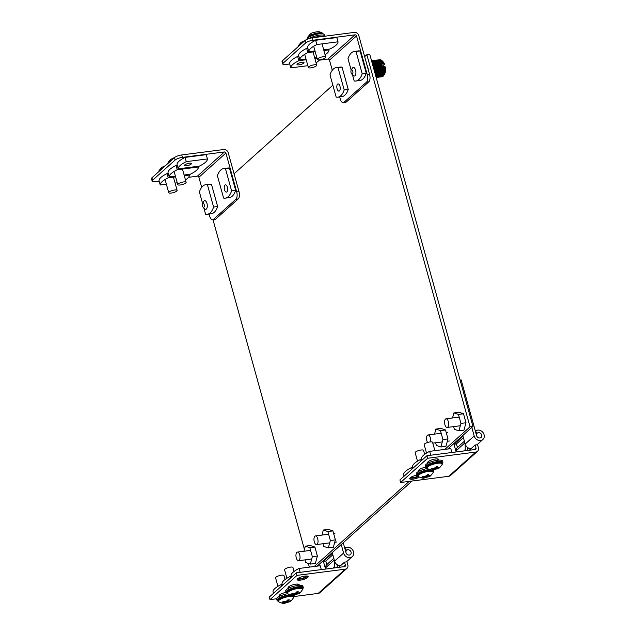 <?xml version="1.0" encoding="UTF-8"?>
<svg xmlns="http://www.w3.org/2000/svg" width="635" height="635" viewBox="0 0 635 635"><rect width="100%" height="100%" fill="white"/><g stroke="black" fill="none" stroke-linecap="round" stroke-linejoin="round"><path stroke-width="0.95" d="M368.324 69.906A9.16 4.175 -97.3 0 0 366.879 64.714M278.162 601.139A8.93 2.381 -15.5 0 1 277.05 600.385L276.693 599.083A8.93 2.381 -15.5 0 1 277.416 597.718A8.93 2.381 -15.5 0 1 287.647 593.725A7.93 2.111 -15.5 0 1 288.028 592.153A7.93 2.111 -15.5 0 1 298.148 588.447A7.93 2.111 -15.5 0 1 302.633 589.566C298.601 594.979 300.093 592.86 294.616 594.939L293.068 595.138L294.592 594.066L291.251 594.257L291.933 593.638L295.275 593.455L296.664 591.907L298.204 591.709L296.807 593.257L300.014 592.598L293.838 595.066M277.05 600.385A8.93 2.381 -15.5 0 1 277.773 599.011A8.93 2.381 -15.5 0 1 289.655 594.789M294.497 594.963L293.759 595.074A8.93 2.381 -15.5 0 1 294.259 595.606A8.93 2.381 -15.5 0 1 293.695 596.829M287.171 593.058A8.93 2.381 -15.5 0 1 286.06 592.304L285.694 591.01A8.93 2.381 -15.5 0 1 286.425 589.637A8.93 2.381 -15.5 0 1 295.783 585.811A8.93 2.381 -15.5 0 1 302.903 586.232L303.268 587.534A8.93 2.381 -15.5 0 1 302.704 588.756M286.06 592.304A8.93 2.381 -15.5 0 1 286.782 590.931A8.93 2.381 -15.5 0 1 296.148 587.113A8.93 2.381 -15.5 0 1 303.268 587.534M417.767 475.94A8.93 2.381 -15.5 0 1 416.655 475.186L416.29 473.893A8.93 2.381 -15.5 0 1 417.012 472.519A8.93 2.381 -15.5 0 1 427.244 468.535M416.655 475.186A8.93 2.381 -15.5 0 1 417.378 473.821A8.93 2.381 -15.5 0 1 429.252 469.59M427.244 468.527L426.76 467.836A8.057 2.151 -15.5 0 1 427.418 466.598A8.057 2.151 -15.5 0 1 435.864 463.145A8.057 2.151 -15.5 0 1 442.293 463.526L442.238 464.375A7.93 2.111 -15.5 0 0 437.753 463.256A7.93 2.111 -15.5 0 0 427.633 466.955A7.93 2.111 -15.5 0 0 427.244 468.527C430.744 470.083 432.784 470.527 433.356 469.884A8.93 2.381 -15.5 0 1 433.856 470.416A8.93 2.381 -15.5 0 1 433.292 471.638M426.768 467.868A8.93 2.381 -15.5 0 1 425.656 467.114L425.299 465.812A8.93 2.381 -15.5 0 1 426.022 464.447A8.93 2.381 -15.5 0 1 435.388 460.621A8.93 2.381 -15.5 0 1 442.508 461.042L442.865 462.336A8.93 2.381 -15.5 0 1 442.301 463.558M425.656 467.114A8.93 2.381 -15.5 0 1 426.379 465.741A8.93 2.381 -15.5 0 1 435.745 461.915A8.93 2.381 -15.5 0 1 442.865 462.336M159.56 170.958A8.93 2.381 164.5 0 0 159.155 171.291A8.93 2.381 164.5 0 0 158.837 171.609M167.838 163.536A8.93 2.381 -15.5 0 1 168.164 163.211A8.93 2.381 -15.5 0 1 168.561 162.885M299.156 45.768A8.93 2.381 164.5 0 0 298.752 46.093A8.93 2.381 164.5 0 0 298.434 46.418M324.612 36.243A8.93 2.381 164.5 0 0 324.604 35.917L324.247 34.615A8.93 2.381 164.5 0 0 317.127 34.195A8.93 2.381 164.5 0 0 307.761 38.021A8.93 2.381 164.5 0 0 307.022 39.314M314.293 37.576A4.58 1.222 -15.5 0 1 320.175 36.814M324.604 35.917A8.93 2.381 164.5 0 0 318.54 35.298A8.93 2.381 164.5 0 0 309.245 38.497M364.649 56.682L366.847 54.705L369.76 54.332L472.948 426.418L447.77 449.008M412.067 481.02L317.175 566.118M472.948 426.418L470.043 426.799L444.857 449.382M409.154 481.393L314.262 566.499M366.847 54.705L470.043 426.799M234.061 173.799L332.867 85.185M309.332 567.134L308.308 563.428M304.427 549.426L212.995 219.75M202.581 203.47L203.772 201.414A4.35 1.984 82.7 0 1 204.137 200.946A4.35 1.984 82.7 0 1 204.7 200.676A4.35 1.984 82.7 0 1 207.121 204.081A4.35 1.984 82.7 0 1 206.383 209.026A4.35 1.984 82.7 0 1 205.811 209.304A4.35 1.984 82.7 0 1 204.724 208.82L203.057 207.137A2.151 0.984 82.7 0 1 202.581 203.47A2.151 0.984 82.7 0 1 202.763 203.24A2.151 0.984 82.7 0 1 204.168 204.478A2.151 0.984 82.7 0 1 203.875 207.232A2.151 0.984 82.7 0 1 203.057 207.137M351.187 70.199L352.377 68.143A4.35 1.984 82.7 0 1 352.742 67.675A4.35 1.984 82.7 0 1 353.306 67.405A4.35 1.984 82.7 0 1 355.727 70.81A4.35 1.984 82.7 0 1 354.989 75.755A4.35 1.984 82.7 0 1 354.425 76.033A4.35 1.984 82.7 0 1 353.33 75.549L351.663 73.858A2.151 0.984 82.7 0 1 351.187 70.199A2.151 0.984 82.7 0 1 351.369 69.969A2.151 0.984 82.7 0 1 352.774 71.207A2.151 0.984 82.7 0 1 352.481 73.962A2.151 0.984 82.7 0 1 351.663 73.858M382.119 60.793L383.103 61.785A7.112 3.246 82.7 0 1 384.604 64.27L382.135 66.492M380.182 59.698L371.554 60.809L379.976 59.698A8.588 3.913 82.7 0 1 380.182 59.698L380.349 59.857M371.57 60.865L380.397 59.722A8.588 3.913 82.7 0 1 380.603 59.769L380.762 59.928M371.618 61.031L380.817 59.849A8.588 3.913 82.7 0 1 381.024 59.936L381.175 60.087M371.689 61.285L381.238 60.055A8.588 3.913 82.7 0 1 381.445 60.198L381.802 60.5M371.785 61.635L381.659 60.357A8.588 3.913 82.7 0 1 381.857 60.539L382.064 60.746A8.588 3.913 82.7 0 1 382.262 60.968L382.468 61.214A8.588 3.913 82.7 0 1 382.659 61.476L382.849 61.762A8.588 3.913 82.7 0 1 383.032 62.055L383.207 62.381A8.588 3.913 82.7 0 1 383.381 62.706L383.548 63.063A8.588 3.913 82.7 0 1 383.699 63.413L383.85 63.802A8.588 3.913 82.7 0 1 383.897 63.913L384.604 64.27M371.88 61.976L382.199 60.881M371.546 60.777L379.77 59.722M371.594 60.936L380.603 59.769M371.65 61.151L381.024 59.936M371.729 61.444L381.445 60.198M381.587 60.341L371.777 61.603M371.84 61.833L381.857 60.539M382.064 60.746L371.904 62.055M371.967 62.294L382.262 60.968M382.389 61.095L372.007 62.436M382.468 61.214L372.039 62.563M372.118 62.833L382.659 61.476M382.778 61.587L372.15 62.96M382.849 61.762L372.197 63.135M372.285 63.444L383.032 62.055M383.143 62.159L372.316 63.556M383.207 62.381L372.38 63.778M372.475 64.111L383.381 62.706M383.484 62.794L372.499 64.214M383.548 63.063L372.57 64.476M372.674 64.841L383.699 63.413M383.794 63.492L372.697 64.921M383.85 63.802L372.785 65.222M372.888 65.611L381.651 64.476A8.588 3.913 -97.3 0 0 381.556 64.214L383.897 63.913M381.651 64.476L372.904 65.675M373.11 66.421L381.913 65.286A8.588 3.913 -97.3 0 0 381.794 64.889L372.999 66.016M381.913 65.286L373.126 66.477M373.348 67.262L382.135 66.127A8.588 3.913 -97.3 0 0 382.032 65.715L373.229 66.85M382.135 66.127L373.356 67.294M382.064 66.175L382.151 66.58M384.659 66.699L373.586 68.143L384.659 66.699A8.588 3.913 -97.3 0 0 384.635 66.572L382.294 66.873A8.588 3.913 -97.3 0 0 382.23 66.572L373.467 67.699M384.739 66.707L384.81 67.151L373.705 68.564M373.824 68.993L384.802 67.58A8.588 3.913 -97.3 0 0 384.731 67.143M384.802 67.58L384.929 68.024L373.952 69.437L384.929 68.024M374.071 69.874L384.897 68.477A8.588 3.913 -97.3 0 0 384.858 68.04M384.897 68.477L385.008 68.897L374.19 70.294M385.008 68.897L374.19 70.31M374.309 70.739L384.953 69.366A8.588 3.913 -97.3 0 0 384.937 68.929M384.953 69.366L385.04 69.763L374.42 71.136M385.04 69.763L374.428 71.176M374.547 71.588L384.969 70.239A8.588 3.913 -97.3 0 0 384.969 69.81M384.969 70.239L374.65 71.953M385.032 70.612L374.658 72.009M374.769 72.406L384.937 71.096A8.588 3.913 -97.3 0 0 384.961 70.683M384.937 71.096L374.864 72.739M384.977 71.438L374.888 72.811M374.991 73.192L384.866 71.922A8.588 3.913 -97.3 0 0 384.905 71.525M384.866 71.922L375.071 73.493M384.881 72.223L375.094 73.581M375.198 73.938L384.747 72.707A8.588 3.913 -97.3 0 0 384.81 72.326M384.747 72.707L375.269 74.192M384.747 72.969L375.293 74.295M375.388 74.62L384.588 73.438A8.588 3.913 -97.3 0 0 384.667 73.088M384.588 73.438L375.444 74.835M384.572 73.66L375.476 74.954M375.563 75.255L384.381 74.112A8.588 3.913 -97.3 0 0 384.485 73.787M384.381 74.112L375.61 75.422M384.358 74.287L375.642 75.549M375.714 75.811L384.143 74.732A8.588 3.913 -97.3 0 0 384.27 74.438M384.143 74.732L375.753 75.93M384.104 74.859L375.793 76.073M375.856 76.303L383.873 75.271A8.588 3.913 -97.3 0 0 384.008 75.009M383.873 75.271L375.872 76.375M383.818 75.351L375.912 76.525M383.675 75.557L375.976 76.732L383.572 75.732A8.588 3.913 -97.3 0 0 383.723 75.517M383.508 75.763L376.015 76.891M376.055 77.041L383.23 76.113A8.588 3.913 -97.3 0 0 383.405 75.938M383.167 76.089L376.095 77.176M376.182 77.494L382.095 76.732A8.588 3.913 -97.3 0 0 382.294 76.684L376.174 77.478M376.126 77.279L382.873 76.414A8.588 3.913 -97.3 0 0 383.056 76.279M382.802 76.335L376.15 77.367M376.166 77.43L382.492 76.621A8.588 3.913 -97.3 0 0 382.683 76.525M383.961 75.113L384.667 73.906A7.112 3.246 82.7 0 0 385.342 66.929L384.635 66.572M169.093 192.032A4.35 1.159 -15.5 0 1 173.657 190.167A4.35 1.159 -15.5 0 1 177.125 190.373A4.35 1.159 -15.5 0 1 176.768 191.04A4.35 1.159 -15.5 0 1 172.204 192.905A4.35 1.159 -15.5 0 1 168.735 192.699A4.35 1.159 -15.5 0 1 169.093 192.032M427.561 442.492A4.35 1.984 82.7 0 1 427.458 435.245A4.35 1.984 82.7 0 1 428.022 434.967A4.35 1.984 82.7 0 1 430.133 437.245A4.35 1.984 82.7 0 1 430.435 441.889M317.119 544.29A4.35 1.984 82.7 0 1 316.555 544.56A4.35 1.984 82.7 0 1 314.135 541.155A4.35 1.984 82.7 0 1 314.881 536.21A4.35 1.984 82.7 0 1 315.444 535.932A4.35 1.984 82.7 0 1 317.857 539.345A4.35 1.984 82.7 0 1 317.119 544.29M299.109 560.443A4.35 1.984 82.7 0 1 298.545 560.713A4.35 1.984 82.7 0 1 296.124 557.308A4.35 1.984 82.7 0 1 296.863 552.363A4.35 1.984 82.7 0 1 297.426 552.085A4.35 1.984 82.7 0 1 299.847 555.498A4.35 1.984 82.7 0 1 299.109 560.443M445.468 419.092A4.35 1.984 82.7 0 1 446.032 418.814A4.35 1.984 82.7 0 1 448.453 422.227A4.35 1.984 82.7 0 1 447.715 427.172A4.35 1.984 82.7 0 1 447.151 427.442A4.35 1.984 82.7 0 1 444.73 424.037A4.35 1.984 82.7 0 1 445.468 419.092M294.045 571.429L292.957 567.492A4.35 1.159 164.5 0 0 289.489 567.285A4.35 1.159 164.5 0 0 284.924 569.15A4.35 1.159 164.5 0 0 284.575 569.817L286.909 578.255M288.036 590.772L295.426 587.661L301.728 587.637M296.807 593.257L296.513 592.185M294.6 594.939L294.402 594.233M295.862 592.923L296.124 593.868M294.592 594.066L294.449 593.558M285.044 579.509L283.948 575.572A4.35 1.159 164.5 0 0 280.479 575.366A4.35 1.159 164.5 0 0 275.923 577.231A4.35 1.159 164.5 0 0 275.566 577.898L277.908 586.327M288.433 599.908L289.195 599.789L287.806 601.329L291.013 600.678L290.33 601.289L287.115 601.948L284.829 603.139L284.059 603.218L285.583 602.147L282.242 602.329L282.932 601.718L286.266 601.528L287.663 599.988L288.433 599.908M293.632 597.646L293.688 596.797A8.057 2.151 -15.5 0 0 287.258 596.416A8.057 2.151 -15.5 0 0 278.805 599.869A8.057 2.151 -15.5 0 0 278.154 601.107L278.638 601.797A7.93 2.111 -15.5 0 1 279.027 600.226A7.93 2.111 -15.5 0 1 289.147 596.527A7.93 2.111 -15.5 0 1 293.632 597.646C289.6 603.059 291.084 600.932 285.607 603.02L284.829 603.139M279.027 598.853L286.417 595.741L292.727 595.717M287.806 601.329L287.504 600.265M285.591 603.02L285.401 602.313M286.853 601.004L287.115 601.948M285.583 602.147L285.44 601.639M427.633 465.582L435.023 462.47L441.333 462.439M434.88 450.667L432.554 442.301A4.35 1.159 164.5 0 0 429.085 442.095A4.35 1.159 164.5 0 0 424.529 443.96A4.35 1.159 164.5 0 0 424.172 444.627L426.514 453.057M433.435 469.868L432.665 469.948L434.189 468.876L430.847 469.059L431.538 468.447L434.872 468.257L436.269 466.717L437.801 466.519L436.412 468.058L439.618 467.408L434.197 469.749L433.435 469.868L434.197 469.749L434.007 469.043M442.238 464.375C438.206 469.789 439.69 467.662 434.221 469.741L434.197 469.749M434.189 468.876L434.046 468.368M436.412 468.058L436.11 466.987M435.721 468.678L435.459 467.733M424.64 454.311L423.553 450.374A4.35 1.159 164.5 0 0 420.084 450.175A4.35 1.159 164.5 0 0 415.52 452.033A4.35 1.159 164.5 0 0 415.171 452.699L417.505 461.137M428.038 474.718L428.8 474.591L427.403 476.139L430.609 475.48L429.927 476.091L426.72 476.75L424.434 477.949L423.656 478.02L425.18 476.948L421.846 477.139L422.529 476.52L425.871 476.337L427.26 474.789L428.038 474.718M433.229 472.448L433.284 471.607A8.057 2.151 -15.5 0 0 426.855 471.226A8.057 2.151 -15.5 0 0 418.409 474.67A8.057 2.151 -15.5 0 0 417.759 475.909L418.235 476.607A7.93 2.111 -15.5 0 1 418.624 475.036A7.93 2.111 -15.5 0 1 428.744 471.329A7.93 2.111 -15.5 0 1 433.229 472.448C429.197 477.861 430.689 475.742 425.212 477.822L424.434 477.949M418.624 473.654L426.014 470.543L432.324 470.519M427.403 476.139L427.109 475.067M425.196 477.822L424.998 477.115M426.458 475.805L426.72 476.75M425.18 476.948L425.045 476.44M317.698 58.761A4.35 1.159 -15.5 0 1 322.262 56.896A4.35 1.159 -15.5 0 1 325.731 57.102A4.35 1.159 -15.5 0 1 325.374 57.769A4.35 1.159 -15.5 0 1 320.818 59.634A4.35 1.159 -15.5 0 1 317.349 59.428A4.35 1.159 -15.5 0 1 317.698 58.761M317.238 31.782L315.682 31.98C312.642 33.52 312.023 31.115 307.665 37.354A7.93 2.111 164.5 0 1 308.269 36.576A7.93 2.111 164.5 0 1 318.389 32.877A7.93 2.111 164.5 0 1 322.659 33.195L323.144 33.893M316.46 31.861L315.698 31.98M308.689 66.834A4.35 1.159 -15.5 0 1 313.253 64.976A4.35 1.159 -15.5 0 1 316.722 65.183A4.35 1.159 -15.5 0 1 316.373 65.849A4.35 1.159 -15.5 0 1 311.809 67.707A4.35 1.159 -15.5 0 1 308.34 67.508A4.35 1.159 -15.5 0 1 308.689 66.834M178.102 183.952A4.35 1.159 -15.5 0 1 182.658 182.094A4.35 1.159 -15.5 0 1 186.126 182.301A4.35 1.159 -15.5 0 1 185.777 182.967A4.35 1.159 -15.5 0 1 181.213 184.825A4.35 1.159 -15.5 0 1 177.744 184.618A4.35 1.159 -15.5 0 1 178.102 183.952M303.919 551.251L305.316 546.171L309.848 547.703L312.341 556.681L310.293 564.094L305.76 562.562L305.014 559.88M310.293 564.094L315.341 563.443L317.389 556.03L312.341 556.681M309.848 547.703L314.904 547.053L317.389 556.03M305.316 546.171L310.372 545.521L314.904 547.053M452.525 417.981L453.93 412.901L458.454 414.433L460.947 423.41L458.899 430.824L454.366 429.292L453.62 426.609M458.899 430.824L463.947 430.173L465.995 422.759L460.947 423.41M458.454 414.433L463.51 413.782L465.995 422.759M453.93 412.901L458.978 412.25L463.51 413.782M434.515 434.134L435.912 429.054L440.444 430.594L442.928 439.563L440.881 446.976L436.356 445.445L435.61 442.762M440.881 446.976L445.937 446.326L447.985 438.912L442.928 439.563M440.444 430.594L445.492 429.943L447.985 438.912M435.912 429.054L440.968 428.403L445.492 429.943M321.929 535.099L323.334 530.019L327.866 531.551L330.351 540.528L328.303 547.942L323.771 546.41L323.032 543.727M328.303 547.942L333.351 547.291L335.399 539.877L330.351 540.528M327.866 531.551L332.915 530.9L335.399 539.877M323.334 530.019L328.382 529.368L332.915 530.9M202.589 203.454L199.406 191.96A22.892 10.446 82.7 0 1 205.764 184.698A22.892 10.446 82.7 0 1 207.423 184.769L213.59 207.034A22.892 10.446 82.7 0 1 207.232 214.297A22.892 10.446 82.7 0 1 205.581 214.225L203.827 207.915M207.232 214.297L211.272 213.773A22.892 10.446 -97.3 0 0 217.638 206.51L213.59 207.034M207.423 184.769L211.463 184.253L217.638 206.51M211.463 184.253A22.892 10.446 -97.3 0 0 209.804 184.182L205.764 184.698M189.365 163.235A3.643 0.968 164.5 0 0 184.42 165.489A3.643 0.968 164.5 0 0 186.499 165.798A3.643 0.968 164.5 0 0 191.437 163.544A3.643 0.968 164.5 0 0 189.365 163.235M199.39 166.116L178.237 168.846A22.892 6.104 -15.5 0 1 186.253 161.655L207.407 158.933A22.892 6.104 -15.5 0 1 199.39 166.116M186.253 161.655L185.071 157.401A22.892 6.104 164.5 0 0 177.054 164.592L178.237 168.846M185.071 157.401L206.224 154.678L207.407 158.933M177.244 182.809L175.101 183.078M166.386 184.206L160.218 184.999A22.892 6.104 -15.5 0 1 168.235 177.808L175.593 176.863M184.309 175.736L189.389 175.085A22.892 6.104 -15.5 0 1 185.476 179.951M168.235 177.808L167.061 173.561A22.892 6.104 164.5 0 0 159.044 180.745L160.218 184.999M189.19 174.347L189.389 175.085M167.061 173.561L168.251 173.403M175.387 176.125L169.227 176.919A22.892 6.104 -15.5 0 1 177.244 169.736L198.398 167.005A22.892 6.104 -15.5 0 1 190.381 174.196L184.102 175.006M177.244 169.736L176.062 165.481A22.892 6.104 164.5 0 0 168.045 172.672L169.227 176.919M198.191 166.275L198.398 167.005M176.062 165.481L177.26 165.33M224.504 189.77A3.643 1.659 -97.3 0 0 226.401 192.095A3.643 1.659 -97.3 0 0 227.37 187.206A3.643 1.659 -97.3 0 0 225.473 184.88A3.643 1.659 -97.3 0 0 224.504 189.77M225.433 168.616L231.608 190.881A22.892 10.446 82.7 0 1 225.242 198.136A22.892 10.446 82.7 0 1 223.591 198.072L217.416 175.808A22.892 10.446 82.7 0 1 223.782 168.545A22.892 10.446 82.7 0 1 225.433 168.616L229.473 168.1L235.648 190.357L231.608 190.881M225.242 198.136L229.283 197.62A22.892 10.446 -97.3 0 0 235.648 190.357M229.473 168.1A22.892 10.446 -97.3 0 0 227.822 168.029L223.782 168.545M238.998 191.603L236.696 191.905A5.723 2.611 82.7 0 1 235.918 199.239L238.22 198.938A5.723 2.611 82.7 0 0 238.998 191.603L228.219 152.741A3.937 3.342 -131.9 0 0 223.726 149.527L181.745 154.94A5.723 1.524 164.5 0 0 174.442 157.615L151.924 177.808A5.723 1.524 164.5 0 0 151.463 178.681L152.13 181.11A5.723 1.524 -15.5 0 1 152.598 180.229L151.924 177.808M174.442 157.615L175.117 160.036L152.598 180.229M175.117 160.036A5.723 1.524 -15.5 0 1 182.42 157.369L181.745 154.94M201.692 187.349L198.898 177.268A1.326 1.127 48.1 0 0 197.382 176.181L224.401 151.956L182.42 157.369M224.401 151.956A1.326 1.127 -131.9 0 1 225.917 153.035L236.696 191.905M209.098 214.051L209.677 216.13A5.723 2.611 82.7 0 0 212.661 219.789L214.963 219.496A5.723 2.611 82.7 0 0 215.702 219.131L213.4 219.432A5.723 2.611 82.7 0 1 212.661 219.789M152.13 181.11A5.723 1.524 -15.5 0 0 155.4 181.594L159.147 181.118M188.539 177.324L197.382 176.181M235.918 199.239L213.4 219.432M238.22 198.938L215.702 219.131M337.09 88.813A3.643 1.659 -97.3 0 0 338.987 91.138A3.643 1.659 -97.3 0 0 339.955 86.241A3.643 1.659 -97.3 0 0 338.05 83.915A3.643 1.659 -97.3 0 0 337.09 88.813M338.01 67.651L344.186 89.916A22.892 10.446 82.7 0 1 337.828 97.179A22.892 10.446 82.7 0 1 336.169 97.107L330.002 74.843A22.892 10.446 82.7 0 1 336.359 67.588A22.892 10.446 82.7 0 1 338.01 67.651L342.051 67.135L348.226 89.4L344.186 89.916M337.828 97.179L341.868 96.655A22.892 10.446 -97.3 0 0 348.226 89.4M342.051 67.135A22.892 10.446 -97.3 0 0 340.4 67.064L336.359 67.588M314.992 50.935L308.824 51.729A22.892 6.104 -15.5 0 1 316.841 44.537L338.003 41.815A22.892 6.104 -15.5 0 1 329.986 48.998L323.707 49.808M316.841 44.537L315.666 40.291A22.892 6.104 164.5 0 0 307.65 47.474L308.824 51.729M315.666 40.291L336.82 37.56L338.003 41.815M301.942 62.27A3.643 0.968 164.5 0 0 297.005 64.524A3.643 0.968 164.5 0 0 299.077 64.841A3.643 0.968 164.5 0 0 304.022 62.579A3.643 0.968 164.5 0 0 301.942 62.27M307.832 65.691L290.814 67.881A22.892 6.104 -15.5 0 1 298.831 60.69L306.189 59.746M319.405 59.849A22.892 6.104 -15.5 0 1 316.071 62.833M314.904 58.618L317.048 58.349M298.831 60.69L297.648 56.444A22.892 6.104 164.5 0 0 289.639 63.627L290.814 67.881M297.648 56.444L298.847 56.285M316.841 57.61L314.698 57.888M305.983 59.007L299.823 59.801A22.892 6.104 -15.5 0 1 307.84 52.618L315.19 51.665M323.906 50.546L328.993 49.887A22.892 6.104 -15.5 0 1 325.08 54.753M307.84 52.618L306.657 48.363A22.892 6.104 164.5 0 0 298.64 55.555L299.823 59.801M328.787 49.157L328.993 49.887M306.657 48.363L307.856 48.212M351.195 70.183L348.012 58.69A22.892 10.446 82.7 0 1 354.37 51.427A22.892 10.446 82.7 0 1 356.029 51.498L362.204 73.763A22.892 10.446 82.7 0 1 355.838 81.026A22.892 10.446 82.7 0 1 354.187 80.955L352.433 74.644M355.838 81.026L359.878 80.502A22.892 10.446 -97.3 0 0 366.244 73.239L362.204 73.763M356.029 51.498L360.069 50.983L366.244 73.239M360.069 50.983A22.892 10.446 -97.3 0 0 358.41 50.911L354.37 51.427M369.594 74.486L367.284 74.787A5.723 2.611 82.7 0 1 366.514 82.121L368.816 81.82A5.723 2.611 82.7 0 0 369.594 74.486L358.815 35.623A3.937 3.342 -131.9 0 0 354.322 32.409L312.341 37.822A5.723 1.524 164.5 0 0 305.038 40.497L282.519 60.69A5.723 1.524 164.5 0 0 282.051 61.563L282.726 63.992A5.723 1.524 -15.5 0 1 283.194 63.111L282.519 60.69M305.038 40.497L305.705 42.918L283.194 63.111M305.705 42.918A5.723 1.524 -15.5 0 1 313.007 40.251L312.341 37.822M332.288 70.231L329.486 60.15A1.326 1.127 48.1 0 0 327.977 59.071L354.997 34.838L313.007 40.251M354.997 34.838A1.326 1.127 -131.9 0 1 356.513 35.917L367.284 74.787M339.693 96.933L340.265 99.02A5.723 2.611 82.7 0 0 343.249 102.672L345.551 102.378A5.723 2.611 82.7 0 0 346.297 102.013L343.995 102.314A5.723 2.611 82.7 0 1 343.249 102.672M282.726 63.992A5.723 1.524 -15.5 0 0 285.988 64.476L289.735 64M319.127 60.206L327.977 59.071M366.514 82.121L343.995 102.314M368.816 81.82L346.297 102.013M282.25 584.454L281.059 584.613A22.892 6.104 164.5 0 0 273.042 591.796L273.471 593.336M281.48 586.145L281.059 584.613M280.392 595.305A5.263 1.405 -15.5 0 1 279.471 595.027M298.434 584.184A5.263 1.405 -15.5 0 1 297.783 584.906M291.259 576.382L290.06 576.532A22.892 6.104 164.5 0 0 282.043 583.724L282.472 585.256M290.489 578.072L290.06 576.532M289.401 587.232A5.263 1.405 -15.5 0 1 288.473 586.946M305.665 576.024A3.643 0.968 -15.5 0 1 305.895 576.255A3.643 0.968 -15.5 0 1 300.958 578.509A3.643 0.968 -15.5 0 1 298.879 578.199A3.643 0.968 -15.5 0 1 298.958 577.882M307.443 576.104A5.263 1.405 -15.5 0 1 300.315 579.088A5.263 1.405 -15.5 0 1 297.482 578.866M321.302 569.611L320.223 565.729L299.069 568.46A22.892 6.104 164.5 0 0 291.052 575.643L291.481 577.183M300.149 572.341L299.069 568.46M288.711 588.177A5.723 1.524 -15.5 0 1 288.115 587.724A5.723 1.524 -15.5 0 1 288.576 586.851A5.723 1.524 -15.5 0 1 294.577 584.398A5.723 1.524 -15.5 0 1 299.148 584.668A5.723 1.524 -15.5 0 1 298.871 585.359M307.689 577.469A5.723 1.524 -15.5 0 1 301.688 579.922A5.723 1.524 -15.5 0 1 297.124 579.652A5.723 1.524 -15.5 0 1 297.585 578.771A5.723 1.524 -15.5 0 1 303.586 576.318A5.723 1.524 -15.5 0 1 308.15 576.588A5.723 1.524 -15.5 0 1 307.689 577.469M279.702 596.257A5.723 1.524 -15.5 0 1 279.106 595.805A5.723 1.524 -15.5 0 1 279.575 594.924A5.723 1.524 -15.5 0 1 286.083 592.376M337.955 565.182L337.185 565.872M270.018 599.615L297.037 575.381L345.242 569.166A4.12 3.5 48.1 0 0 346.932 568.412A4.12 3.5 48.1 0 0 347.821 564.872L346.972 561.808L344.543 562.126L345.392 565.19A1.373 1.167 -131.9 0 1 344.535 566.618L296.331 572.833L269.311 597.067L270.018 599.615L276.685 598.757M293.965 596.527L318.222 593.4A4.12 3.5 48.1 0 0 319.913 592.638L346.932 568.412M297.037 575.381L296.331 572.833M337.153 564.713L337.217 567.039A1.326 1.127 48.1 0 0 337.264 567.357L337.32 567.547M338.693 567.372L344.543 562.126M334.891 567.865L334.835 567.674A4.072 3.461 -131.9 0 1 334.693 566.69L333.137 568.087M334.542 560.975L334.693 566.69M325.533 569.071L325.501 567.896L334.28 560.03M333.804 558.308L326.882 564.515A5.469 4.643 48.1 0 0 325.501 567.896M343.241 542.742L346.019 552.76A2.865 2.429 48.1 0 0 349.282 555.093A2.865 2.429 48.1 0 0 350.456 554.569A2.865 2.429 48.1 0 0 350.79 551.426A2.865 2.429 48.1 0 0 347.805 549.775A2.865 2.429 48.1 0 0 346.647 550.299L344.821 548.243A5.612 4.762 -131.9 0 1 347.099 547.227A5.612 4.762 -131.9 0 1 352.949 550.458A5.612 4.762 -131.9 0 1 352.29 556.609A5.612 4.762 -131.9 0 1 349.988 557.649A5.612 4.762 -131.9 0 1 343.591 553.077L341.233 544.544M327.66 563.817A5.612 4.762 48.1 0 0 326.803 564.396L326.763 564.436M326.803 564.586L325.826 561.046L332.819 554.776M340.495 565.761A5.612 4.762 -131.9 0 1 334.589 561.149L332.407 553.283L323.398 561.364L325.826 561.046M323.398 561.364L325.533 569.055M349.282 555.093A2.865 2.429 -131.9 0 1 346.297 553.442A2.865 2.429 -131.9 0 1 346.631 550.307A2.865 2.429 -131.9 0 1 347.805 549.775A2.865 2.429 -131.9 0 1 350.79 551.426A2.865 2.429 -131.9 0 1 350.456 554.569A2.865 2.429 -131.9 0 1 349.282 555.093M417.83 476.115A3.643 0.968 -15.5 0 1 413.536 477.552A3.643 0.968 -15.5 0 1 411.464 477.234A3.643 0.968 -15.5 0 1 411.543 476.917M418.187 476.567A5.263 1.405 -15.5 0 1 412.901 478.123A5.263 1.405 -15.5 0 1 410.059 477.909M412.845 467.336L411.647 467.495A22.892 6.104 164.5 0 0 403.638 474.678L404.058 476.218M412.075 469.035L411.647 467.495M421.854 459.264L420.656 459.415A22.892 6.104 164.5 0 0 412.639 466.606L413.067 468.146M421.084 460.954L420.656 459.415M419.997 470.114A5.263 1.405 -15.5 0 1 419.068 469.829M438.031 458.994A5.263 1.405 -15.5 0 1 437.388 459.708M451.898 452.493L450.818 448.612L429.665 451.342A22.892 6.104 164.5 0 0 421.648 458.526L422.077 460.065M430.736 455.224L429.665 451.342M428.998 462.034A5.263 1.405 -15.5 0 1 428.077 461.748M419.298 471.059A5.723 1.524 -15.5 0 1 418.711 470.606A5.723 1.524 -15.5 0 1 419.171 469.733A5.723 1.524 -15.5 0 1 425.68 467.185M428.308 462.986A5.723 1.524 -15.5 0 1 427.712 462.534A5.723 1.524 -15.5 0 1 428.18 461.653A5.723 1.524 -15.5 0 1 434.181 459.208A5.723 1.524 -15.5 0 1 438.745 459.478A5.723 1.524 -15.5 0 1 438.467 460.169M419.203 477.226A5.723 1.524 -15.5 0 1 413.345 479.123A5.723 1.524 -15.5 0 1 409.702 478.687A5.723 1.524 -15.5 0 1 410.162 477.806A5.723 1.524 -15.5 0 1 416.679 475.258M468.543 448.064L467.781 448.755M426.926 455.716L399.907 479.949L400.614 482.497L448.818 476.282A4.12 3.5 48.1 0 0 450.509 475.528L477.528 451.294A4.12 3.5 48.1 0 0 478.417 447.754L477.568 444.698L475.139 445.008L475.988 448.072A1.373 1.167 -131.9 0 1 475.131 449.501L426.926 455.716L427.633 458.264L475.837 452.056A4.12 3.5 48.1 0 0 477.528 451.294M400.614 482.497L427.633 458.264M467.749 447.596L467.812 449.921A1.326 1.127 48.1 0 0 467.86 450.239L467.908 450.429M469.289 450.255L475.139 445.008M465.487 450.747L465.431 450.556A4.072 3.461 -131.9 0 1 465.28 449.58L463.725 450.969M465.13 443.865L465.28 449.58M456.128 451.953L456.097 450.779L464.868 442.912M458.256 446.699A5.612 4.762 48.1 0 0 457.398 447.278L457.494 447.381A5.469 4.643 48.1 0 0 456.097 450.779M460.097 380.071L461.161 379.936L476.615 435.642A2.865 2.429 48.1 0 0 479.877 437.975A2.865 2.429 48.1 0 0 481.052 437.451A2.865 2.429 48.1 0 0 481.386 434.308A2.865 2.429 48.1 0 0 478.401 432.665A2.865 2.429 48.1 0 0 477.234 433.181L475.409 431.125A5.612 4.762 -131.9 0 1 477.695 430.109A5.612 4.762 -131.9 0 1 483.537 433.34A5.612 4.762 -131.9 0 1 482.886 439.491A5.612 4.762 -131.9 0 1 480.584 440.531A5.612 4.762 -131.9 0 1 474.186 435.959L471.821 427.434M457.398 447.469L456.414 443.928L463.415 437.658M471.091 448.643A5.612 4.762 -131.9 0 1 465.185 444.032L463.002 436.166L453.993 444.246L456.414 443.928M453.993 444.246L456.128 451.937M479.877 437.975A2.865 2.429 -131.9 0 1 476.893 436.324A2.865 2.429 -131.9 0 1 477.226 433.189A2.865 2.429 -131.9 0 1 478.401 432.665A2.865 2.429 -131.9 0 1 481.386 434.308A2.865 2.429 -131.9 0 1 481.052 437.451A2.865 2.429 -131.9 0 1 479.877 437.975M160.409 170.196A8.057 2.151 164.5 0 0 159.782 170.68A8.057 2.151 164.5 0 0 159.401 171.085M161.973 168.799A8.057 2.151 164.5 0 0 159.655 170.236A8.057 2.151 164.5 0 0 158.996 171.442M162.814 168.045A7.93 2.111 164.5 0 0 159.663 169.847A7.93 2.111 164.5 0 0 159.06 170.624L159.004 171.474M287.036 592.582A8.057 2.151 -15.5 0 1 287.687 591.344A8.057 2.151 -15.5 0 1 296.14 587.891A8.057 2.151 -15.5 0 1 302.57 588.272L302.689 588.724A8.057 2.151 -15.5 0 0 296.267 588.343A8.057 2.151 -15.5 0 0 287.814 591.788A8.057 2.151 -15.5 0 0 287.163 593.026L287.806 590.875C291.854 587.01 304.697 586.295 302.57 588.272M297.561 592.582L298.498 593.034M297.815 593.654L295.37 594.543M293.838 594.741L292.902 594.281M293.584 593.669L296.029 592.78M278.154 601.107L278.027 600.654A8.057 2.151 -15.5 0 1 278.686 599.424A8.057 2.151 -15.5 0 1 287.131 595.971A8.057 2.151 -15.5 0 1 293.56 596.352L293.688 596.797M288.552 600.654L289.489 601.115M288.806 601.726L286.369 602.623M284.829 602.821L283.893 602.361M284.575 601.75L287.02 600.853M427.292 466.146A8.057 2.151 -15.5 0 1 435.745 462.701A8.057 2.151 -15.5 0 1 442.166 463.082L440.444 461.978C435.999 461.788 431.657 463.026 427.411 465.677L426.641 467.384A8.057 2.151 -15.5 0 1 427.292 466.146M433.435 469.551L432.498 469.09M433.181 468.479L435.626 467.582M437.166 467.384L438.094 467.844M437.412 468.455L434.975 469.352M417.759 475.909L417.632 475.464A8.057 2.151 -15.5 0 1 418.282 474.226A8.057 2.151 -15.5 0 1 426.736 470.773A8.057 2.151 -15.5 0 1 433.165 471.154L433.284 471.607M428.157 475.464L429.093 475.917M428.411 476.536L425.966 477.425M424.434 477.623L423.497 477.171M424.18 476.552L426.617 475.663M322.604 33.766A8.057 2.151 164.5 0 0 315.492 34.274A8.057 2.151 164.5 0 0 308.388 37.409A8.057 2.151 164.5 0 0 308.007 37.814M323.128 33.861A8.057 2.151 164.5 0 0 316.651 33.528A8.057 2.151 164.5 0 0 308.261 36.965A8.057 2.151 164.5 0 0 307.602 38.171M300.014 44.998A8.057 2.151 164.5 0 0 299.379 45.49A8.057 2.151 164.5 0 0 298.998 45.887M301.569 43.601A8.057 2.151 164.5 0 0 299.26 45.045A8.057 2.151 164.5 0 0 298.593 46.244M302.411 42.847A7.93 2.111 164.5 0 0 299.268 44.656A7.93 2.111 164.5 0 0 298.656 45.434L298.601 46.276M169.418 162.115A8.057 2.151 164.5 0 0 168.791 162.608A8.057 2.151 164.5 0 0 168.402 163.005M170.974 160.718A8.057 2.151 164.5 0 0 168.664 162.155A8.057 2.151 164.5 0 0 168.005 163.362M171.823 159.964A7.93 2.111 164.5 0 0 168.672 161.774A7.93 2.111 164.5 0 0 168.069 162.552L168.013 163.393M198.898 177.268L225.917 153.035M329.486 60.15L356.513 35.917M343.678 566.73L345.392 565.19M345.242 569.166L318.222 593.4M334.589 561.149L343.591 553.077M474.266 449.612L475.988 448.072M475.837 452.056L448.818 476.282M465.185 444.032L474.186 435.959M294.1 595.027L294.259 595.606M433.697 469.836L433.856 470.416M173.45 177.141L177.125 190.373M165.497 165.632L161.401 167.584L159.06 170.624M165.084 179.53L168.735 192.699M449.318 441L447.334 441.254M442.285 441.904L432.784 443.127M447.484 432.459L446.238 432.625M441.19 433.276L428.022 434.967M336.733 541.957L334.756 542.219M329.708 542.869L316.555 544.56M334.907 533.424L333.661 533.583M328.605 534.233L315.444 535.932M311.69 559.022L298.545 560.713M310.594 550.394L297.426 552.085M459.2 417.116L446.032 418.814M471.146 415.933L472.408 420.497M460.296 425.752L447.151 427.442M293.759 595.074C293.187 595.725 291.147 595.273 287.647 593.725L287.163 593.026M297.934 585.454L297.553 584.081M289.552 587.78L289.171 586.407M302.633 589.566L302.689 588.724M278.027 600.654L278.805 598.948C282.845 595.09 295.696 594.376 293.56 596.352M285.488 603.036L284.75 603.155C284.178 603.798 282.138 603.353 278.638 601.797M280.551 595.86L280.17 594.479M429.157 462.59L428.776 461.208M426.76 467.836L426.641 467.384M437.539 460.264L437.158 458.883M442.293 463.526L442.166 463.082M433.356 469.884L434.094 469.765M417.632 475.464L418.401 473.758C422.442 469.892 435.292 469.186 433.165 471.154M425.093 477.845L424.347 477.957C423.775 478.607 421.743 478.155 418.235 476.607M420.148 470.662L419.767 469.289M307.61 38.203L307.665 37.354M322.056 43.871L325.731 57.102M322.659 33.195C317.746 30.702 318.048 32.075 316.548 31.845L315.809 31.956M313.69 46.26L317.349 59.428M313.055 51.943L316.722 65.183M305.102 40.442L301.006 42.386L298.656 45.434M304.689 54.332L308.34 67.508M182.459 169.061L186.126 182.301M174.506 157.559L170.41 159.504L168.069 162.552M174.093 171.45L177.744 184.618M352.29 556.609L346.408 561.888M345.599 551.236L346.631 550.307M457.47 447.397L464.391 441.19M482.886 439.491L477.004 444.77M476.186 434.118L477.226 433.189"/></g></svg>
